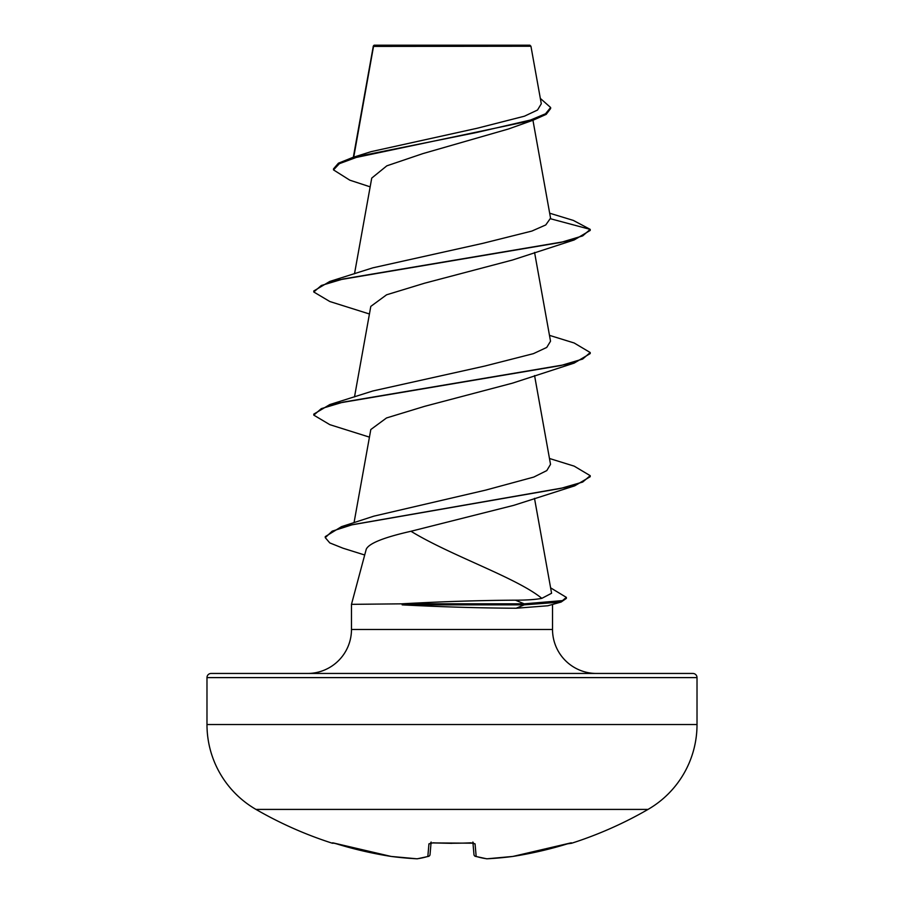 <?xml version="1.0" encoding="UTF-8"?>
<svg xmlns="http://www.w3.org/2000/svg" width="904" height="904" viewBox="0 0 904 904"><rect width="100%" height="100%" fill="white"/><g stroke="black" fill="none" stroke-linecap="round" stroke-linejoin="round"><path stroke-width="1.36" d="M333.203 842.923A2.068 2.068 -157.5 0 1 332.57 842.822L336.525 843.839A391.918 390.426 0 0 0 391.082 856.427L391.082 856.427A391.861 360.651 -77.1 0 0 416.913 858.789A391.861 149.386 -84.6 0 0 427.841 856.427L428.937 843.839L433.072 842.822A390.697 360.956 0 0 0 470.927 842.822L475.063 843.839L476.159 856.427A391.861 149.386 84.6 0 0 487.086 858.789A391.861 360.651 77.1 0 0 512.918 856.427L512.918 856.427A391.918 390.426 0 0 0 567.475 843.839L571.599 843.251A2.068 2.068 0 0 1 570.006 843.116M332.57 842.822L332.401 843.251A392.031 392.031 0 0 1 255.979 809.419L648.021 809.419A98.005 98.005 0 0 0 697.018 724.533L697.018 677.604L206.982 677.604L206.982 724.533L697.018 724.533M255.979 809.419A98.005 98.005 0 0 1 206.982 724.533M571.599 843.251A392.031 392.031 0 0 0 648.021 809.419M541.304 103.802L530.942 46.251L529.891 45.2L374.109 45.2L373.442 45.867M530.942 46.251L373.522 46.409L353.735 157.149M697.018 677.604A4.147 4.147 0 0 0 692.871 673.457L211.129 673.457A4.147 4.147 0 0 0 206.982 677.604M596.504 673.457A43.98 43.98 0 0 1 552.525 629.478L351.475 629.478A43.98 43.98 0 0 1 307.496 673.457M410.97 531.269C383.759 537.428 368.855 543.406 366.244 549.236L351.475 604.347L401.557 603.838C441.604 601.601 479.561 600.38 515.449 600.177C527.055 600.154 535.846 599.544 541.824 598.358C516.625 577.701 450.723 555.644 410.97 531.269L513.822 505.325L574.718 485.832L352.379 524.693L332.186 531.168L325.259 537.643L329.791 542.92L342.989 548.197L364.707 554.999M351.475 604.347L351.475 629.478M552.525 604.448L552.525 629.478M402.178 604.347L402.178 604.866C442.203 606.934 480.193 608.053 516.161 608.234L547.824 605.77L561.124 602.041L524.184 604.866L524.184 603.838L515.449 600.177M370.154 186.845L349.791 180.167L333.508 169.895L339.384 163.68L356.142 157.477L533.111 120.198L508.41 129.012L422.902 153.601L386.833 165.827L371.736 178.088L354.504 273.788M512.41 260.036L424.518 283.223L386.596 294.794L370.798 306.399L354.504 396.924M549.496 335.361L574.164 342.989L590.222 352.537L590.222 353.566L574.164 363.103L512.421 383.172L424.53 406.359L386.528 417.953L370.809 429.536L354.04 522.693M541.824 598.358L551.564 593.273M549.496 458.497L574.176 466.136L590.21 475.673L582.707 482.047L560.729 488.42L341.463 526.67L373.849 516.161L485.629 490.126L533.778 477.075L546.796 470.588L550.525 464.362L534.569 375.567M590.222 352.537L582.673 359.046L560.864 365.544L329.824 404.563L372.821 390.98L484.657 366.086L533.439 353.645L546.739 347.43L550.525 341.215L534.569 252.419M512.41 260.047L574.153 239.967L590.222 230.418L590.222 229.39L582.673 235.899L560.875 242.408L329.847 281.426L372.798 267.844L482.872 243.334L531.846 231.074L545.767 224.938L550.559 218.147L532.942 120.255M333.508 169.895L333.508 168.867L338.424 163.195L352.571 157.511L371.002 151.68L477.12 128.266L524.456 116.187L537.518 110.028L541.27 103.813M533.111 120.198L546.197 114.367L550.626 108.536L550.626 107.508L540.343 98.423M550.615 218.779L590.222 229.39L573.328 220.406L549.666 213.208M352.571 157.511L476.487 132.515L530.558 120.017L545.541 113.768L550.626 107.508M574.153 239.967L343.113 278.986L321.315 285.494L313.778 291.992L329.836 301.529L369.431 313.993M574.164 363.103L343.124 402.122L321.327 408.631L313.79 415.128L329.824 424.665L369.431 437.129M590.21 475.673L590.21 476.702L574.718 485.832M550.615 587.849L566.367 597.374L566.367 598.391L561.124 602.041M329.847 281.426L313.778 290.964L313.778 291.992M329.824 404.563L313.79 414.111L313.79 415.128M341.463 526.67L325.259 536.626L325.259 537.643M566.367 597.374L562.469 600.606L524.184 603.838L401.557 603.838M402.178 604.866L524.184 604.866L516.161 608.234M472.961 843.036L473.967 854.562A2.068 2.045 175 0 0 473.978 854.596A2.068 2.068 0 0 0 475.425 856.359A2.068 1.898 107.1 0 1 474.905 856.099M431.038 843.036L430.033 854.562A2.068 2.045 5 0 1 427.841 856.427A2.068 1.898 72.9 0 0 429.095 856.099M333.214 842.912L391.082 856.427A2.068 0.802 97.5 0 0 391.138 856.438L416.993 858.8A2.068 2.068 0 0 0 417.354 858.789L428.575 856.359A2.068 2.068 0 0 0 430.021 854.596A2.068 2.068 0 0 1 428.575 856.359M428.937 843.839A2.068 1.977 5 0 0 430.812 842.923M475.063 843.839A2.068 1.977 175 0 1 473.187 842.923M475.425 856.359L486.646 858.789A2.068 2.068 0 0 0 487.007 858.8A2.068 0.802 87 0 0 487.086 858.789A2.068 1.91 97.1 0 1 486.646 858.789L475.425 856.359A2.068 1.898 107.1 0 0 476.159 856.427A2.068 2.045 175 0 1 473.978 854.596M568.91 843.409L512.918 856.427A2.068 0.802 82.5 0 1 512.862 856.438L512.862 856.438A2.068 2.068 0 0 0 512.918 856.427L570.786 842.912M571.43 842.822A2.068 2.068 157.5 0 1 570.797 842.923M452 843.353L433.084 842.923L473.515 843.195L472.871 842.042M373.329 46.059L353.317 157.285M534.501 498.341L551.587 593.273M373.216 47.279L373.216 46.341M332.401 843.251L334.243 843.183M336.525 843.839L391.082 856.427A2.068 2.068 0 0 0 391.138 856.438M431.129 842.042L430.485 843.195L433.084 842.923M470.916 842.923L473.515 843.195M487.007 858.8L512.862 856.438L487.007 858.8A2.068 2.068 0 0 1 486.646 858.789"/></g></svg>
